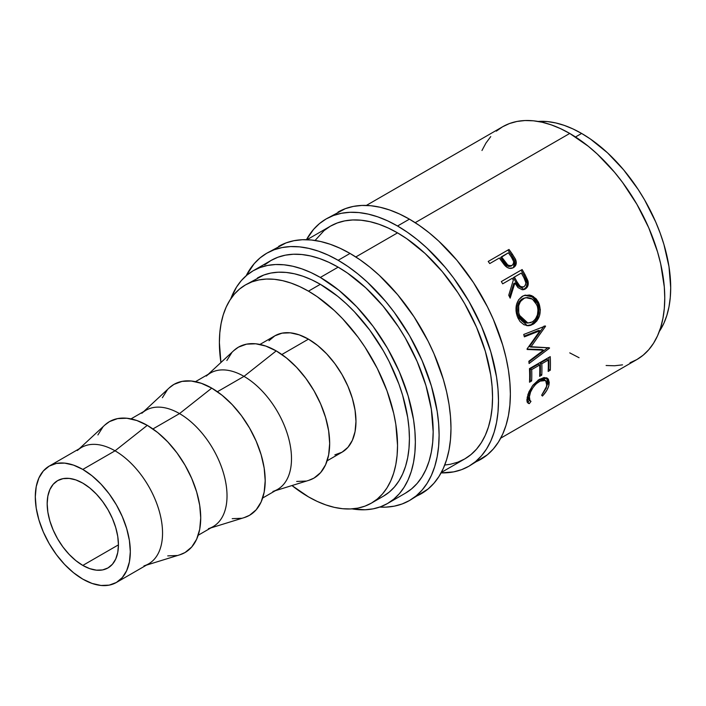 <?xml version="1.0" encoding="UTF-8"?>
<svg xmlns="http://www.w3.org/2000/svg" width="706" height="706" viewBox="0 0 706 706"><rect width="100%" height="100%" fill="white"/><g stroke="black" fill="none" stroke-linecap="round" stroke-linejoin="round"><path stroke-width="1.06" d="M474.608 462.359A142.771 82.425 -120 0 0 480.795 459.359A142.771 82.425 -120 0 0 502.681 344.96A142.771 82.425 -120 0 0 409.418 219.151L397.54 226.008A142.771 82.425 60 0 1 490.802 351.817A142.771 82.425 60 0 1 468.916 466.216A142.771 82.425 60 0 1 441.1 472.888L453.623 471.882L461.583 469.667L468.925 466.216L475.57 461.583L481.474 455.802L486.566 448.928L490.802 441.038L494.138 432.187L496.547 422.488L498.004 412.004L498.489 400.858L498.004 389.156L496.547 377.004L490.802 351.817L481.474 326.278L468.925 301.365L453.623 278.032L445.124 267.247L426.839 247.947L417.228 239.616L407.433 232.283L397.54 226.008L409.418 219.151L399.517 213.997L389.721 210.017L380.11 207.255L370.782 205.72L361.825 205.446L353.327 206.417L345.375 208.641L326.154 218.939A142.771 82.425 60 0 1 397.54 226.008L387.638 220.854L377.842 216.874L368.232 214.112L358.904 212.577L349.947 212.303L341.448 213.274L333.497 215.498L326.154 218.939A142.771 82.425 60 0 0 306.466 239.696L313.596 229.353L319.5 223.573L326.154 218.939M415.225 496.645A142.771 82.425 -120 0 0 421.411 493.644A142.771 82.425 -120 0 0 443.297 379.246A142.771 82.425 -120 0 0 350.035 253.436L338.156 260.293A142.771 82.425 60 0 1 431.419 386.103A142.771 82.425 60 0 1 409.533 500.501A142.771 82.425 60 0 1 379.687 507.084L385.741 507.146L394.239 506.167L402.199 503.943L409.542 500.501L416.187 495.868L422.091 490.088L427.183 483.213L431.419 475.323L434.755 466.472L437.164 456.764L438.62 446.289L439.106 435.143L438.62 423.441L437.164 411.289L431.419 386.103L422.091 360.563L409.542 335.65L394.239 312.317L385.741 301.533L367.455 282.232L357.845 273.902L348.049 266.568L338.156 260.293L350.035 253.436L340.133 248.283L330.337 244.302L320.727 241.54L311.399 240.005L302.442 239.722L293.943 240.702L285.992 242.926L266.771 253.225A142.771 82.425 60 0 1 338.156 260.293L328.264 255.14L318.459 251.16L308.849 248.397L299.52 246.862L290.563 246.579L282.065 247.559L274.113 249.783L266.771 253.225A142.771 82.425 60 0 0 246.147 275.781L254.213 263.638L260.117 257.858L266.771 253.225M378.248 498.215A142.771 82.425 -120 0 0 379.034 498.401L378.248 498.215M82.805 565.427A50.391 29.096 60 0 1 49.888 521.028A50.391 29.096 60 0 1 57.61 480.645A50.391 29.096 60 0 1 82.805 483.142L75.86 479.921L69.17 478.403L63.011 478.65L57.61 480.645L53.179 484.325L49.888 489.54L47.858 496.089L47.178 503.713L47.858 512.141L49.888 521.028L53.179 530.038L57.61 538.837L63.011 547.071L69.17 554.422L75.86 560.626L82.805 565.427L89.759 568.648L96.44 570.166L102.599 569.927L108 567.924L112.43 564.244L115.722 559.037L117.752 552.489L118.44 544.856L82.805 565.427L118.44 544.856L117.752 536.436L115.722 527.55L112.43 518.531L108 509.741L102.599 501.507L96.44 494.147L89.759 487.952L82.805 483.142A50.391 29.096 60 0 1 115.722 527.55A50.391 29.096 60 0 1 108 567.924A50.391 29.096 60 0 1 82.805 565.427M116.402 582.468L109.201 585.133L100.984 585.459L92.071 583.438L82.805 579.141L73.539 572.734L64.625 564.473L56.409 554.66L49.217 543.682L43.304 531.953L38.918 519.943L36.209 508.091L35.3 496.856L36.209 486.681L38.918 477.953L43.304 471.008L49.217 466.101L56.409 463.436L64.625 463.11L73.539 465.13L82.805 469.428L92.071 475.835L100.984 484.104L109.201 493.918L116.402 504.896L122.306 516.615L126.701 528.635L129.401 540.487L130.31 551.713L129.401 561.888L126.701 570.616L122.306 577.57L116.402 582.468L148.639 563.856A67.185 38.786 -120 0 0 158.929 510.023A67.185 38.786 -120 0 0 115.043 450.816L82.805 469.428A67.185 38.786 60 0 1 126.701 528.635A67.185 38.786 60 0 1 116.402 582.468A67.185 38.786 60 0 1 82.805 579.141A67.185 38.786 60 0 1 38.918 519.943A67.185 38.786 60 0 1 49.217 466.101A67.185 38.786 60 0 1 82.805 469.428L115.043 450.816A67.185 38.786 60 0 1 160.024 514.003A67.185 38.786 60 0 1 143.971 565.885M146.442 565.127L179.827 554.801A75.586 43.64 -120 0 0 197.883 496.433A75.586 43.64 -120 0 0 147.28 425.347L115.043 450.816L147.28 425.347L136.849 420.52L126.824 418.243L117.584 418.605L109.492 421.606L104.753 425.136M198.183 535.254L213.106 526.632A67.185 38.786 -120 0 0 223.405 472.799A67.185 38.786 -120 0 0 179.518 413.592L152.92 428.948L179.518 413.592A67.185 38.786 60 0 1 224.499 476.779A67.185 38.786 60 0 1 208.446 528.662M210.909 527.903L244.302 517.577A75.586 43.64 -120 0 0 262.358 459.209A75.586 43.64 -120 0 0 211.756 388.123L179.518 413.592L211.756 388.123L201.325 383.296L191.3 381.019L182.06 381.381L173.958 384.382L169.228 387.912M262.658 498.03L277.582 489.408A67.185 38.786 -120 0 0 287.88 435.576A67.185 38.786 -120 0 0 243.994 376.369L217.395 391.724L243.994 376.369A67.185 38.786 60 0 1 288.975 439.556A67.185 38.786 60 0 1 272.922 491.447M275.384 490.679L308.769 480.354A75.586 43.64 -120 0 0 326.834 421.985A75.586 43.64 -120 0 0 276.222 350.9L243.994 376.369L276.222 350.9L265.8 346.072L255.775 343.796L246.535 344.157L238.434 347.158L233.695 350.688M334.856 454.858L342.057 452.184A67.185 38.786 -120 0 0 352.356 398.352A67.185 38.786 -120 0 0 308.46 339.145L281.87 354.5L308.46 339.145L299.194 334.856L290.281 332.826L282.073 333.153L274.872 335.818L268.96 340.724M257.355 278.058A125.968 72.727 -120 0 1 320.339 284.297L337.715 296.299L346.196 303.651L354.43 311.805L369.829 330.196L383.323 350.785L389.191 361.649L398.899 384.02L402.632 395.298L407.706 417.52L408.986 428.242L409.418 438.576L408.986 448.407L407.706 457.656L405.579 466.216L402.632 474.017L398.899 480.989L394.398 487.052L389.191 492.153L383.323 496.239A125.968 72.727 -120 0 0 402.632 395.298A125.968 72.727 -120 0 0 320.339 284.297L308.46 291.154A125.968 72.727 60 0 1 390.753 402.155A125.968 72.727 60 0 1 371.444 503.096A125.968 72.727 60 0 1 308.46 496.856A125.968 72.727 60 0 1 291.966 485.552L308.46 496.856L317.197 501.41L325.837 504.914L334.317 507.358L342.551 508.708L350.45 508.955L357.951 508.099L364.967 506.14L371.444 503.096L377.322 499.01L382.528 493.909L387.02 487.846L390.753 480.874L393.701 473.073L395.828 464.513L397.107 455.264L397.54 445.433L395.828 424.377L393.701 413.363L387.02 390.877L377.322 368.506L364.967 347.123L357.951 337.053L342.551 318.662L334.317 310.508L317.197 296.688L308.46 291.154L320.339 284.297L311.611 279.744L302.962 276.24L294.481 273.796L286.248 272.445L278.349 272.198L270.848 273.054L263.832 275.013L245.476 284.915A125.968 72.727 60 0 1 308.46 291.154L299.732 286.601L291.084 283.097L282.603 280.653L274.378 279.302L266.471 279.055L258.978 279.911L251.954 281.87L245.476 284.915A125.968 72.727 60 0 0 220.925 362.522L219.389 342.578L219.813 332.747L221.102 323.498L223.22 314.938L226.167 307.128L229.909 300.165L234.401 294.102L239.608 289.001L245.476 284.915M581.629 133.443L575.514 136.973L581.629 133.443L572.893 128.898L564.244 125.386L555.772 122.941L547.538 121.591L538.069 121.432A125.968 72.727 -120 0 1 581.629 133.443A125.968 72.727 -120 0 1 659.325 331.449L663.922 323.171L666.861 315.37L668.988 306.801L670.268 297.561L670.7 287.721L668.988 266.665L663.922 244.444L660.181 233.165L655.689 221.913L644.613 199.93L638.136 189.411L623.619 169.828L607.487 152.796L590.357 138.976L581.629 133.443M253.154 270.777L260.064 267.539L267.556 265.447L275.552 264.529L283.98 264.794L292.761 266.233L301.806 268.845L311.028 272.587L320.339 277.44A134.369 77.581 60 0 0 253.154 270.777L246.897 275.146L241.337 280.582L236.545 287.051L230.765 298.85A134.369 77.581 60 0 1 253.154 270.777L270.972 260.496L277.882 257.258L285.365 255.166L293.369 254.248L301.797 254.513L310.569 255.951L319.615 258.555L328.837 262.305L338.156 267.15L347.467 273.054L365.734 287.801L382.943 305.963L398.431 326.852L405.341 338.077L417.158 361.525L425.939 385.555L431.34 409.259L433.166 431.719L432.707 442.212L431.34 452.069L429.08 461.203L425.939 469.525L421.95 476.956L417.158 483.425L411.598 488.87L405.341 493.229A134.369 77.581 -120 0 0 425.939 385.555A134.369 77.581 -120 0 0 338.156 267.15L320.339 277.44A134.369 77.581 60 0 1 408.121 395.845A134.369 77.581 60 0 1 387.523 503.519A134.369 77.581 60 0 1 352.02 508.876L365.126 509.767L373.13 508.849L380.613 506.758L387.523 503.519L393.789 499.151L399.34 493.715L404.132 487.246L408.121 479.815L411.263 471.493L413.531 462.351L414.899 452.493L415.349 442L414.899 430.987L413.531 419.549L408.121 395.845L399.34 371.806L387.523 348.358L373.13 326.401L356.698 306.783L338.871 290.245L320.339 277.44L338.156 267.15A134.369 77.581 -120 0 0 270.972 260.496L264.706 264.856M444.736 465.042L450.322 464.274L457.815 462.183L464.724 458.944A134.369 77.581 -120 0 0 485.322 351.27A134.369 77.581 -120 0 0 397.54 232.865L355.806 256.958L397.54 232.865A134.369 77.581 -120 0 0 330.355 226.211L324.089 230.571L315.079 240.464M630.026 362.76L636.936 359.522A134.369 77.581 -120 0 0 657.533 251.848A134.369 77.581 -120 0 0 569.751 133.443L415.19 222.672L569.751 133.443A134.369 77.581 -120 0 0 502.566 126.789L496.3 131.148M513.465 267.592C516.139 265.924 516.889 263.338 515.715 259.808L514.771 260.585L511.418 254.963A132.269 76.363 -120 0 0 508.152 250.383A132.269 76.363 60 0 1 511.418 254.963L512.309 254.098L511.418 254.963L514.771 260.585L515.715 259.808L512.309 254.098A134.369 77.581 -120 0 0 508.991 249.447L488.208 261.449L508.991 249.447A134.369 77.581 60 0 1 512.309 254.098L515.398 259.084L516.271 262.155L515.645 265.412L512.98 267.848L509.247 268.271L507.014 267.318L504.411 264.979L500.536 259.729A134.369 77.581 -120 0 0 499.336 258.025L489.743 263.567A134.369 77.581 -120 0 0 488.208 261.449A134.369 77.581 -120 0 1 489.743 263.567L499.336 258.025A134.369 77.581 -120 0 1 500.536 259.729L505.055 265.694C507.852 268.465 510.659 269.101 513.465 267.592L514.021 267.239M523.367 289.725L526.314 287.095L527.126 283.627L526.411 280.211L523.949 275.199A132.269 76.363 -120 0 0 521.099 270.16L501.366 281.553L521.099 270.16A132.269 76.363 60 0 1 523.949 275.199L525.043 274.66A134.369 77.581 -120 0 0 522.14 269.542L501.357 281.535L522.14 269.542A134.369 77.581 60 0 1 525.043 274.66L528.044 281.315L527.488 286.715L525.229 289.028L522.325 289.778L517.975 287.571L514.877 283.018L510.164 298.153A134.369 77.581 -120 0 0 508.735 295.232L513.315 280.158A134.369 77.581 -120 0 0 512.265 278.288L502.672 283.83A134.369 77.581 -120 0 0 501.357 281.535A134.369 77.581 -120 0 1 502.672 283.83L512.265 278.288A134.369 77.581 -120 0 1 513.315 280.158L508.735 295.232A134.369 77.581 -120 0 1 510.164 298.153L514.877 283.018L524.02 289.566L525.229 289.028C527.947 287.263 528.829 284.483 527.876 280.697L525.043 274.66L523.949 275.199L526.738 281.138L527.876 280.697L526.738 281.138C527.664 284.889 526.764 287.633 524.046 289.389L523.42 289.707M538.546 302.415L540.337 309.687L539.516 315.697L536.913 320.877L534.045 323.657L530.762 325.334L528.467 325.757L523.976 324.725L520.084 321.557L517.913 317.965L516.483 313.738L516.015 310.746L516.474 304.833L518.636 299.715L523.455 295.717L529.465 295.011L531.892 295.743L536.181 298.867L538.546 302.415M543.532 350.167L527.153 349.479A134.369 77.581 -120 0 0 527.055 348.949L540.002 330.743L524.373 336.859A134.369 77.581 -120 0 0 523.737 334.459L545.438 325.969A134.369 77.581 60 0 1 545.526 326.313L530.833 347.043L549.48 347.829A134.369 77.581 60 0 1 549.515 348.155L529.076 363.519A134.369 77.581 -120 0 0 528.856 361.243L543.532 350.167L542.058 349.576L527.082 349.091L542.058 349.576L543.532 350.167L528.856 361.243A134.369 77.581 -120 0 1 529.076 363.519L549.515 348.155L548.05 347.546L549.515 348.155A134.369 77.581 -120 0 0 549.48 347.829L529.385 346.602L530.833 347.043L545.526 326.313L544.123 326.04L529.385 346.602L544.123 326.04L545.526 326.313A134.369 77.581 -120 0 0 545.438 325.969L523.737 334.459A134.369 77.581 -120 0 1 524.373 336.859L540.002 330.743L527.055 348.949A134.369 77.581 -120 0 1 527.153 349.479L543.532 350.167M529.456 368.638L550.239 356.636A134.369 77.581 60 0 1 550.292 370.2L548.165 371.427A134.369 77.581 -120 0 0 548.218 360.078L541.82 363.775A134.369 77.581 60 0 1 541.767 375.124L539.631 376.351A134.369 77.581 -120 0 0 539.684 365.002L531.697 369.617A134.369 77.581 60 0 1 531.644 380.966L529.509 382.202A134.369 77.581 -120 0 0 529.456 368.638A134.369 77.581 -120 0 1 529.509 382.202L531.644 380.966A134.369 77.581 -120 0 0 531.697 369.617L539.684 365.002L538.201 364.225L530.215 368.841L531.697 369.617L530.215 368.841A132.269 76.363 60 0 1 530.162 380.013L531.644 380.966L530.162 380.013L529.588 380.34L530.162 380.013A132.269 76.363 -120 0 0 530.215 368.841L538.201 364.225L539.684 365.002A134.369 77.581 -120 0 1 539.631 376.351L541.767 375.124A134.369 77.581 -120 0 0 541.82 363.775L548.218 360.078L546.735 359.301L540.337 362.999L541.82 363.775L540.337 362.999A132.269 76.363 60 0 1 540.284 374.171L541.767 375.124L540.284 374.171L539.711 374.498L540.284 374.171A132.269 76.363 -120 0 0 540.337 362.999L546.735 359.301L548.218 360.078A134.369 77.581 -120 0 1 548.165 371.427L550.292 370.2L548.809 369.247L548.244 369.573L548.809 369.247L550.292 370.2A134.369 77.581 -120 0 0 550.239 356.636L529.456 368.638M543.064 395.369L542.437 396.048L541.652 395.228L546.267 388.079L546.938 382.581L545.535 380.463L544.352 379.978L541.264 380.366L535.951 383.967L532.809 387.868L530.524 392.148L529.076 398.087L529.271 399.675L530.991 401.387L529.288 403.638L528.538 403.426L527.108 401.732L526.87 399.79L528.856 391.98L533.021 385.114L538.828 379.704L543.999 377.534L547.274 378.169L548.385 379.219L549.268 382.581L548.703 386.05L546.815 390.347L543.064 395.369M500.722 438.161L636.936 359.522L643.192 355.153L648.752 349.717L653.544 343.248L657.533 335.818L660.675 327.496L662.934 318.362L664.302 308.496L664.761 298.011L664.302 286.989L660.675 263.797L657.533 251.848L648.752 227.809L636.936 204.361L622.533 182.404L614.538 172.255L597.329 154.084L588.283 146.248L569.751 133.443L560.432 128.589L551.209 124.847L542.164 122.244L533.392 120.797L524.964 120.541L516.96 121.458L509.476 123.541L502.566 126.789L366.352 205.428M490.749 136.593L485.957 143.053L481.969 150.493M569.751 352.868L579.061 357.713M606.11 365.505L614.538 365.77L622.533 364.852M327.134 460.806L342.057 452.193L347.961 447.286L352.356 440.341L355.056 431.604L355.965 421.429L355.056 410.204L352.356 398.352L347.961 386.332L342.057 374.612L334.856 363.634L326.64 353.821L317.726 345.552L308.46 339.145A67.185 38.786 -120 0 0 274.872 335.818L259.949 344.44M231.789 352.673L226.847 360.492M296.679 481.439L305.919 481.068M308.593 480.415L314.02 478.077L320.665 472.561L325.598 464.742L328.643 454.92L329.667 443.474L328.643 430.836L325.598 417.511L320.665 403.991L314.02 390.797L305.919 378.451L296.679 367.411L286.654 358.11L276.222 350.9A75.586 43.64 -120 0 0 233.836 350.564L208.199 374.312M206.311 376.069A67.185 38.786 60 0 1 243.994 376.369A67.185 38.786 -120 0 0 210.397 373.042L195.474 381.664M167.313 389.897L162.38 397.716M232.203 518.663L241.443 518.292M244.126 517.639L249.545 515.301L256.19 509.785L261.132 501.966L264.168 492.144L265.2 480.698L264.168 468.06L261.132 454.735L256.19 441.206L249.545 428.021L241.443 415.666L232.203 404.635L222.178 395.334L211.756 388.123A75.586 43.64 -120 0 0 169.361 387.779L143.724 411.536M141.835 413.292A67.185 38.786 60 0 1 179.518 413.592A67.185 38.786 -120 0 0 145.921 410.265L130.998 418.887M102.838 427.121L97.905 434.94M167.728 555.887L176.968 555.516M179.651 554.854L185.069 552.516L191.714 547.009L196.656 539.19L199.701 529.368L200.725 517.922L199.701 505.284L196.656 491.95L191.714 478.43L185.069 465.245L176.968 452.89L167.728 441.859L157.703 432.557L147.28 425.347A75.586 43.64 -120 0 0 104.885 425.003L79.257 448.76M77.36 450.516A67.185 38.786 60 0 1 115.043 450.816A67.185 38.786 -120 0 0 81.455 447.489L49.217 466.101M546.921 385.811L541.652 395.228L542.437 396.048C546.056 392.236 548.253 388.459 549.03 384.691L547.503 378.328L539.834 379.087L532.156 386.244L527.179 397.337L527.885 403.002L529.288 403.638L530.991 401.387L530.003 400.84L529.306 396.092C530.603 390.074 534.01 385.114 539.516 381.214L545.614 380.525L546.921 385.811M545.614 380.525L544.185 379.475L538.51 379.916M538.034 380.181L539.516 381.214L538.034 380.181L539.79 379.334L542.879 378.919L544.061 379.387M528.017 394.186L527.859 394.91L529.306 396.092L527.859 394.91L528.547 399.534L530.003 400.84M527.117 402.111L527.867 402.314L529.571 400.081L527.867 402.314L529.288 403.638L527.276 402.173M546.709 377.878L547.574 383.508L549.03 384.691L547.574 383.508L546.912 385.855M528.503 399.499L527.629 396.869L528.062 393.992M546.771 386.217L547.812 381.425L546.594 377.745M548.836 357.448A132.269 76.363 60 0 1 548.809 369.247A132.269 76.363 -120 0 0 548.836 357.448M538.59 330.461L540.002 330.743L538.59 330.461L524.187 336.135L538.59 330.461M547.759 347.767L528.918 361.869L547.759 347.767M532.977 324.336L526.676 325.642L532.977 324.336C539.613 319.659 541.661 312.802 539.119 303.774L533.33 296.494L525.229 295.117L522.361 296.273C516.192 300.915 514.524 307.692 517.348 316.597L527.373 325.731L532.977 324.336M524.655 295.276L532.412 296.908L537.822 303.854L539.119 303.774L537.822 303.854C540.319 312.749 538.246 319.536 531.609 324.195L535.545 320.745L538.157 315.617L539.005 309.678L538.652 306.695L537.257 302.521L534.919 299.035L530.656 295.973L524.655 295.276M526.764 322.969L523.499 322.104L521.831 320.939L519.122 317.497L517.454 313.058L517.083 308.195M525.017 297.87L526.005 297.764M517.445 305.883L519.175 301.718L521.355 299.459L524.046 298.1M525.935 297.676L522.211 298.912C517.216 302.715 515.865 308.187 518.151 315.353L519.448 315.273C517.119 308.019 518.451 302.477 523.437 298.647L525.926 297.676L532.439 299.115L537.037 305.116C539.128 312.467 537.531 318.071 532.262 321.936L527.903 323.048L519.448 315.273L518.151 315.353L526.5 322.96L527.912 323.048M513.774 283.53L514.877 283.018L513.774 283.53L509.529 296.855L513.774 283.53M523.358 286.76L522.925 287.06C519.819 287.854 517.472 286.265 515.865 282.294L513.333 277.643L520.26 273.637L513.333 277.643L515.865 282.294L516.968 281.782L515.865 282.294L517.904 285.568L520.843 287.466M521.919 287.439L522.44 287.298M524.081 286.662C520.957 287.421 518.592 285.789 516.968 281.782L519.907 286.036L521.999 287.051L524.081 286.662L525.485 285.03L525.829 282.647L523.993 277.882C526.349 281.385 526.376 284.315 524.081 286.662L523.473 286.936M516.968 281.782L514.4 277.061L513.333 277.643L521.328 273.054L514.4 277.061L516.968 281.782M523.993 277.882A134.369 77.581 -120 0 0 521.328 273.054A134.369 77.581 -120 0 1 523.993 277.882M514.065 266.992L515.283 264.044L514.771 260.585L513.456 267.592M511.515 265.8L508.982 266.541L506.749 265.685L500.607 257.699L503.44 261.847C505.399 265.535 507.949 266.947 511.091 266.1L512.062 265.359C508.902 266.188 506.326 264.732 504.34 261.008L503.44 261.847L504.34 261.008L501.463 256.799L500.607 257.699L508.391 252.801L501.463 256.799L507.702 264.918L509.944 265.8L512.062 265.359L511.091 266.1L512.45 265.094M512.485 265.068L513.403 263.815L513.65 261.591L511.444 257.178A134.369 77.581 -120 0 0 508.391 252.801A134.369 77.581 -120 0 1 511.444 257.178C514.092 260.382 514.303 263.117 512.062 265.359L512.485 265.068L512.062 265.359M524.337 298.188L520.41 301.471L518.689 305.68L518.742 312.952L520.437 317.453L523.172 320.956L526.658 322.863L530.444 322.739L533.127 321.38L535.422 319.086L537.442 314.832L537.99 309.934L537.416 306.272L534.654 301.083L531.203 298.391L527.241 297.517L524.337 298.188M409.533 500.501L428.065 489.011L433.969 483.231L439.061 476.356L443.297 468.466L446.633 459.615L449.042 449.907L450.499 439.432L450.984 428.286L450.499 416.584L449.042 404.432L446.633 391.945L443.297 379.246L433.969 353.706L428.065 341.113L414.078 316.87L397.619 294.676L379.334 275.375L369.723 267.045L359.928 259.711L350.035 253.436A142.771 82.425 -120 0 0 278.649 246.368M468.916 466.216L487.449 454.726L493.353 448.945L498.445 442.071L502.681 434.181L506.017 425.33L508.426 415.631L509.882 405.147L510.367 394.001L509.882 382.299L508.426 370.147L506.017 357.66L502.681 344.96L493.353 319.421L487.449 306.828L473.461 282.585L457.003 260.39L438.717 241.09L429.107 232.759L419.311 225.426L409.418 219.151A142.771 82.425 -120 0 0 338.033 212.082M441.338 472.446L464.724 458.944L470.981 454.585L476.541 449.14L481.333 442.671L485.322 435.24L488.455 426.918L490.723 417.784L492.091 407.927L492.55 397.434L492.091 386.411L490.723 374.974L485.322 351.27L476.541 327.24L464.724 303.792L457.815 292.566L442.327 271.678L425.118 253.516L406.85 238.769L397.54 232.865L388.221 228.02L378.998 224.27L369.953 221.666L361.181 220.228L352.753 219.963L344.749 220.881L337.265 222.972L330.355 226.211L306.969 239.713M383.323 496.239L371.444 503.096M405.341 493.229L387.523 503.519M523.499 286.927L522.334 287.333"/></g></svg>

